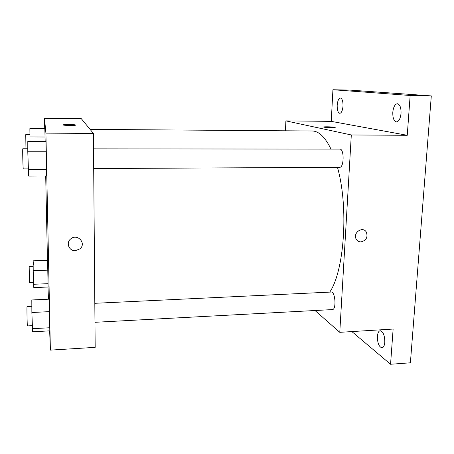 <?xml version="1.0" encoding="UTF-8"?>
<svg xmlns="http://www.w3.org/2000/svg" width="454" height="454" viewBox="0 0 454 454"><rect width="100%" height="100%" fill="white"/><g stroke="black" fill="none" stroke-linecap="round" stroke-linejoin="round"><path stroke-width="0.68" d="M285.464 130.797L285.878 120.883L331.25 121.366L332.93 89.739L350.147 90.108L431.3 95.907L410.393 362.797L390.559 364.261L351.873 331.585M332.93 89.739L410.155 95.488L431.3 95.907M410.155 95.488L407.255 135.298L351.305 134.963L339.774 332.328L393.13 329.048L390.559 364.261M360.97 241.891C358.808 241.886 357.202 240.938 356.146 239.048C352.582 232.754 362.933 225.803 366.367 232.164C368.035 237.294 366.236 240.541 360.97 241.891C358.808 241.886 357.202 240.932 356.146 239.042C352.576 232.754 362.933 225.803 366.367 232.164C368.035 237.294 366.236 240.535 360.97 241.891M384.805 342.248C384.476 345.698 383.522 347.565 381.956 347.849C378.959 346.873 377.439 343.042 377.393 336.352C377.711 332.89 378.67 331.006 380.259 330.716C383.233 331.653 384.748 335.5 384.805 342.248M343.014 106.054C342.6 110.526 341.533 112.95 339.808 113.33C337.992 112.785 337.123 110.112 337.191 105.322C337.589 100.856 338.661 98.427 340.409 98.019C342.214 98.552 343.088 101.231 343.014 106.054M401.035 113.352C400.434 118.613 398.918 121.462 396.501 121.899C393.913 121.241 392.676 118.046 392.801 112.314C393.374 107.059 394.889 104.193 397.346 103.722C399.923 104.369 401.154 107.581 401.035 113.352M331.25 121.366L407.255 135.298M329.735 292.126C344.359 270.919 348.831 207.081 337.464 167.316M331 149.111C325.104 137.08 318.827 131.041 312.17 130.99L90.091 129.384M285.878 120.883L351.305 134.963M339.774 332.328L315.019 310.513M94.971 322.3L332.368 309.588C336.562 309.821 335.319 291.377 331.199 292.053L94.812 303.3M93.694 168.553L339.643 167.305C344.138 167.776 344.353 148.645 339.83 149.122L93.53 148.844M323.651 127.029C323.418 126.609 332.708 126.819 334.717 127.273L334.961 127.33C337.055 127.875 325.359 127.665 323.827 127.126C321.863 126.615 332.402 126.751 334.717 127.273L335.131 127.432M44.719 128.726L44.498 118.335L81.345 118.721L93.405 133.419L95.175 347.361L50.383 350.113L49.651 330.853M44.498 118.335L45.916 133.136L93.405 133.419M45.916 133.136L50.383 350.113M75.358 250.687C69.036 251.181 65.671 242.68 70.733 238.9C77.271 233.118 86.703 243.219 80.057 248.798L75.358 250.687C69.036 251.176 65.671 242.68 70.733 238.895C77.271 233.118 86.703 243.219 80.057 248.792L75.358 250.687M44.827 128.726L45.156 141.517L44.827 128.726L29.868 128.613L30.004 141.466M49.163 299.18L49.815 330.847L49.163 299.18L31.808 299.969L31.865 312.505L32.614 331.8L49.815 330.847M48.447 299.209L48.016 287.013M47.46 260.352L45.701 175.936M45.911 141.517L46.62 175.931L45.911 141.517L27.796 141.461L27.785 151.789L28.67 176.061L46.62 175.931M47.574 260.346L48.124 287.013L47.574 260.346L33.136 260.829L33.199 270.686L33.795 287.609L48.124 287.013M63.117 124.929C62.834 124.419 74.002 124.441 75.551 124.952L75.767 125.054C76.459 125.571 64.95 125.576 63.339 125.049C60.927 124.464 73.718 124.368 75.551 124.946L75.778 125.071M33.397 264.534L33.136 260.829M33.199 270.686L47.835 270.147M33.539 284.272L48.118 283.676M33.488 282.297L29.493 282.456L29.164 266.402L33.17 266.265M29.89 136.932L45.065 137.006M25.957 148.764L25.742 134.662L29.885 134.685M31.865 312.505L49.509 311.637M32.274 328.702L49.844 327.743M32.2 325.66L27.422 325.921C27.144 326.443 26.758 305.996 27.053 306.518L31.837 306.291M27.785 151.789L46.217 151.789M28.233 169.421L46.58 169.325M28.216 168.888L23.279 168.911C22.984 169.473 22.473 148.231 22.802 148.764L27.785 148.77"/></g></svg>
